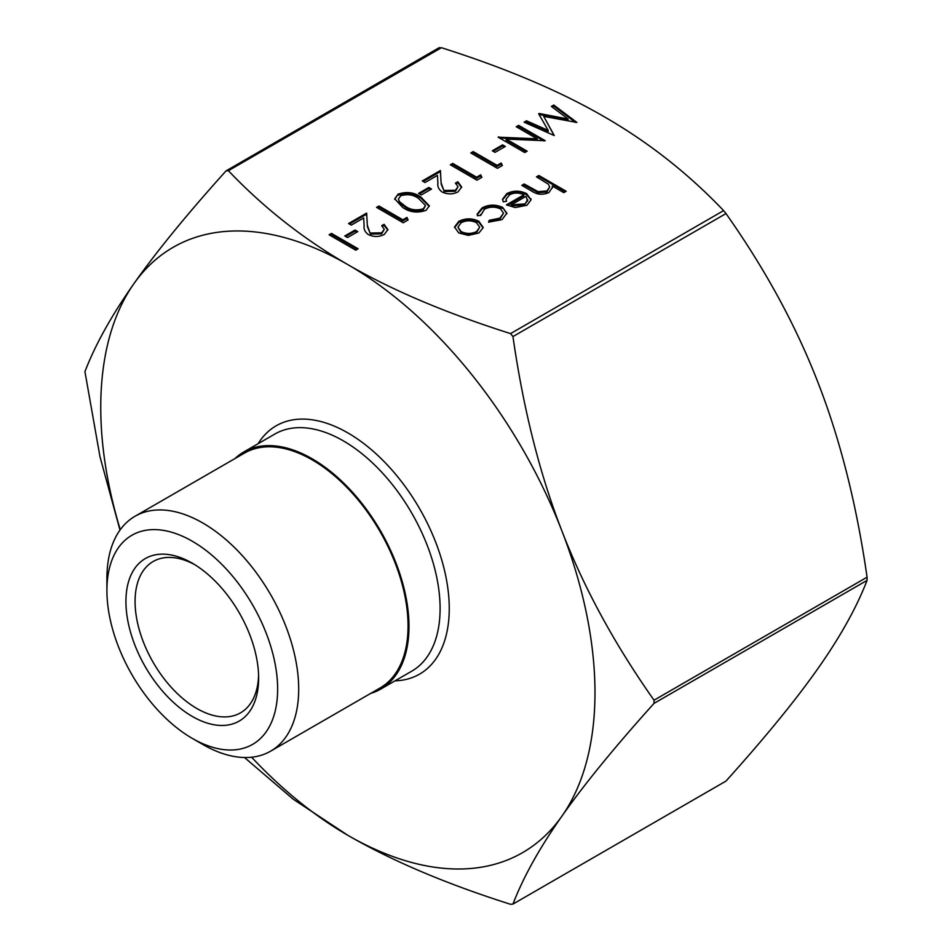 <?xml version="1.0" encoding="UTF-8"?>
<svg xmlns="http://www.w3.org/2000/svg" width="952" height="952" viewBox="0 0 952 952"><rect width="100%" height="100%" fill="white"/><g stroke="black" fill="none" stroke-linecap="round" stroke-linejoin="round"><path stroke-width="1.43" d="M344.791 235.965L355.036 230.051L357.773 231.622L347.528 237.536L344.791 235.965M402.851 219.793L406.944 217.425L408.122 219.912L403.196 222.756L376.552 207.369L378.944 205.989L402.851 219.793L402.851 220.852L406.944 218.484L406.944 217.425M418.559 193.375L428.805 187.461L431.542 189.043L421.296 194.958L418.559 193.375M476.619 177.203L480.712 174.847L481.879 177.322L476.952 180.166L450.32 164.791L452.712 163.411L476.619 177.203L476.619 178.262L480.712 175.894L480.712 174.847M492.327 150.785L502.573 144.871L505.298 146.453L495.052 152.368L492.327 150.785M568.047 119L551.386 106.434L553.79 105.041L576.912 122.451L543.723 116.382L554.254 135.541L524.088 122.201L526.48 120.809L548.197 130.412L538.653 113.788L539.189 113.478L568.047 119L568.047 120.047L539.189 114.537L539.189 113.478M502.68 207.441L506.869 213.2L502.025 219.638L488.543 222.149L489.304 220.281L499.812 218.163L503.548 213.2L500.502 208.94C495.028 206.453 489.661 206.572 484.425 209.297L480.772 215.342L477.452 215.747L477.166 214.2L482.069 207.893C488.804 204.394 495.671 204.252 502.68 207.441L506.845 213.772M480.677 215.45L480.677 214.39L480.772 215.342M536.476 176.87L538.868 175.489L566.19 191.269L563.798 192.649L552.267 185.985L552.434 187.365L548.876 192.59C542.664 195.184 536.94 194.684 531.74 191.09L521.791 185.354L524.183 183.974L538.047 191.65L546.912 190.959L549.673 186.973L548.376 184.164L536.476 176.87M119.988 530.085L99.972 456.639L84.93 371.625C95.343 344.588 111.658 315.302 133.863 283.744C155.973 252.256 186.687 214.64 226.017 170.908L228.397 170.694C263.68 207.762 303.498 239.071 347.861 264.632C392.129 290.241 446.369 313.232 510.57 333.605L512.949 336.568C523.362 409.015 539.665 473.775 561.87 530.859A349.467 201.764 -120 0 0 347.861 264.632A349.467 201.764 -120 0 0 133.863 283.744A349.467 201.764 -120 0 0 120.261 529.705M251.614 757.221A349.467 201.764 -120 0 0 347.861 835.321A349.467 201.764 -120 0 0 561.87 816.209A349.467 201.764 -120 0 0 561.87 530.859C583.981 588.003 614.706 644.444 654.036 700.196L654.036 703.361C614.706 747.094 583.981 784.71 561.87 816.209C539.665 847.756 523.362 877.054 512.949 904.091L725.983 781.092C765.313 737.36 796.027 699.744 818.137 668.256C840.342 636.698 856.657 607.412 867.07 580.375L867.07 577.198C856.657 504.75 840.342 439.991 818.137 382.906C796.027 325.774 765.313 269.321 725.983 213.569L723.603 210.618C688.32 173.55 648.502 142.241 604.139 116.679C559.871 91.059 505.631 68.068 441.43 47.707L439.05 47.909M523.85 194.815C519.09 192.482 514.33 192.471 509.57 194.779L506.083 199.23L506.5 201.277L503.263 201.86L502.525 199.254L506.88 193.565C513.473 190.352 520.078 190.4 526.694 193.696L531.061 199.837L526.968 205.239L515.306 207.548L506.428 204.87L523.85 194.815L523.85 195.874L507.38 205.382M483.116 227.706L478.927 232.978L468.325 235.394L458.733 232.931L454.532 226.992L458.781 221.34C465.445 218.079 472.144 218.067 478.88 221.304L483.128 227.338M537.142 138.814L516.234 126.735L518.614 125.355L545.258 140.729L506.19 139.075L527.158 151.178L524.766 152.558L498.134 137.183L537.142 138.814L537.142 139.873L499.491 137.969M497.111 165.374L501.204 163.018L502.37 165.493L497.444 168.337L470.812 152.963L473.203 151.582L497.111 165.374L497.111 166.433L501.204 164.065L501.204 163.018M444.239 190.459L455.413 190.233L458.043 186.735L455.437 183.129L457.829 181.749L461.637 186.973L458.019 191.887C452.747 194.517 447.428 194.541 442.061 191.959C438.789 189.46 437.396 186.58 437.896 183.331L437.444 175.37L425.044 182.534L422.319 180.951L440.419 170.503L441.109 182.832L444.239 191.507L455.413 191.292L455.413 190.233M402.839 207.572L394.723 198.849L398.043 194.184C406.528 191.328 414.156 192.304 420.939 197.112L429.304 205.81L426.044 210.344C417.512 213.26 409.776 212.332 402.839 207.572M370.471 233.038L381.645 232.823L384.287 229.313L381.681 225.707L384.072 224.327L387.869 229.563L384.263 234.478C378.979 237.096 373.66 237.119 368.293 234.549C365.021 232.038 363.64 229.17 364.128 225.921L363.676 217.96L351.288 225.124L348.551 223.541L366.651 213.093L367.341 225.422L370.471 234.097L381.645 233.883L381.645 232.823M329.083 234.775L331.474 233.395L358.119 248.781L355.727 250.162L329.083 234.775M725.983 781.092L512.949 904.091L510.57 904.293C446.369 883.932 392.129 860.941 347.861 835.321L293.347 799.299L244.497 757.518M226.017 170.908L439.336 47.6M370.59 693.449A136.909 79.04 -120 0 0 380.622 689.153A136.909 79.04 -120 0 0 401.613 579.447A136.909 79.04 -120 0 0 312.173 458.805A136.909 79.04 -120 0 0 243.712 452.022A136.909 79.04 -120 0 0 234.977 458.567M258.587 675.408A87.37 50.444 60 0 1 240.535 712.834A87.37 50.444 60 0 1 196.85 708.502A87.37 50.444 60 0 1 139.777 631.509A87.37 50.444 60 0 1 153.165 561.501A87.37 50.444 60 0 1 194.601 564.584M192.28 716.428A93.843 54.181 -120 0 0 258.635 678.121A93.843 54.181 -120 0 0 192.28 563.191A93.843 54.181 -120 0 0 125.926 601.497A93.843 54.181 -120 0 0 192.28 716.428M192.28 541.236A120.725 69.698 60 0 1 277.639 689.093A120.725 69.698 60 0 1 192.28 738.383A120.725 69.698 60 0 1 106.91 590.514A120.725 69.698 60 0 1 192.28 541.236M192.28 738.383L202.8 744.464A135.612 78.302 -120 0 0 270.606 751.176A135.612 78.302 -120 0 0 291.395 642.505A135.612 78.302 -120 0 0 202.8 523.005A135.612 78.302 -120 0 0 134.994 516.282A135.612 78.302 -120 0 0 106.91 578.364L106.91 590.514M270.606 751.176L379.979 688.034A135.612 78.302 -120 0 0 400.768 579.363A135.612 78.302 -120 0 0 312.173 459.852A135.612 78.302 -120 0 0 244.366 453.14L134.994 516.282M537.392 177.405L538.868 176.548L538.868 175.489M538.868 176.548L565.274 191.792M552.41 187.913L552.267 185.985M522.707 185.878L524.183 185.033L524.183 183.974M524.183 185.033L538.047 192.709L538.047 191.65M538.047 192.709L546.912 192.018L546.912 190.959M546.912 192.018L549.673 186.973M506.083 199.23L506.202 201.336M502.561 199.777L506.88 194.625L506.88 193.565M506.88 194.625C513.473 191.411 520.078 191.459 526.694 194.755L526.694 193.696M526.694 194.755L530.954 199.801L530.954 198.742M527.646 201.027L525.98 196.338L511.212 204.87L511.212 205.929L524.457 204.977L527.646 200.348M524.457 204.977L527.67 199.599L527.67 200.658M511.212 204.87L524.457 203.93M488.947 222.209L489.304 220.281M489.304 221.34L499.812 219.21L499.812 218.163M499.812 219.21L503.548 213.2M477.202 214.724L482.069 208.952L482.069 207.893M482.069 208.952C488.804 205.453 495.671 205.299 502.68 208.5M454.556 227.528L458.781 222.399L458.781 221.34M458.781 222.399C465.445 219.138 472.144 219.127 478.88 222.363L478.88 221.304M478.88 222.363L483.116 227.885M457.9 227.123L461.113 232.609C466.242 235.061 471.383 235.073 476.547 232.645L479.701 227.171L476.476 222.673C471.359 220.221 466.254 220.233 461.185 222.708L457.9 227.123L461.113 231.55C466.242 234.013 471.383 234.025 476.547 231.586L479.701 227.171M461.113 232.609L461.113 231.55M476.547 232.645L476.547 231.586M552.184 107.029L553.79 106.1L553.79 105.041M553.79 106.1L575.508 122.451M554.064 135.446L543.723 116.382M525.123 122.653L526.48 121.868L526.48 120.809M526.48 121.868L548.197 131.459L548.197 130.412M517.15 127.259L518.614 126.414L518.614 125.355M518.614 126.414L543.854 140.979M526.242 151.713L506.19 140.134L506.19 139.075M498.669 137.493L498.669 136.874M493.243 151.32L502.573 145.93L502.573 144.871M502.573 145.93L504.382 146.977M501.204 164.065L501.978 165.719M471.728 153.486L473.203 152.629L473.203 151.582M473.203 152.629L497.111 166.433M480.712 175.894L481.486 177.548M451.236 165.315L452.712 164.458L452.712 163.411M452.712 164.458L476.619 178.262M455.413 191.292L458.043 186.735M456.246 183.712L457.829 182.796L457.829 181.749M457.829 182.796L461.601 187.496M423.235 181.487L440.419 171.562L440.419 170.503M440.419 171.562L441.109 182.832M441.109 183.891L444.239 191.507M419.475 193.899L428.805 188.52L428.805 187.461M428.805 188.52L430.625 189.567M394.747 199.373L398.043 194.184M398.043 195.231C406.528 192.387 414.156 193.363 420.939 198.171L420.939 197.112M420.939 198.171L429.257 206.334M398.388 199.087L399.554 202.8L405.243 207.25C410.502 210.987 416.5 211.868 423.235 209.868L425.544 205.501L418.559 198.504C413.394 194.672 407.444 193.768 400.697 195.803L398.388 199.087L399.554 201.741L405.243 206.191C410.502 209.94 416.5 210.809 423.235 208.821L425.544 205.501M423.235 209.868L423.235 208.821M405.243 207.25L405.243 206.191M399.554 202.8L399.554 201.741M406.944 218.484L407.73 220.138M377.468 207.905L378.944 207.048L378.944 205.989M378.944 207.048L402.851 220.852M381.645 233.883L384.287 229.313M382.478 226.302L384.072 225.386L384.072 224.327M384.072 225.386L387.845 230.086M349.467 224.065L366.651 214.152L366.651 213.093M366.651 214.152L367.341 225.422M367.341 226.481L370.471 234.097M345.707 236.489L355.036 231.11L355.036 230.051M355.036 231.11L356.857 232.157M329.999 235.311L331.474 234.454L331.474 233.395M331.474 234.454L357.202 249.305M723.603 210.618L510.57 333.605M228.397 170.694L441.43 47.707M512.949 336.568L725.983 213.569M654.036 703.361L867.07 580.375M867.07 577.198L654.036 700.196M243.712 452.022L274.83 434.052A136.909 79.04 60 0 1 343.291 440.835A136.909 79.04 60 0 1 432.732 561.478A136.909 79.04 60 0 1 411.74 671.184L380.622 689.153M395.02 680.835A143.383 82.776 -120 0 0 446.298 578.768A143.383 82.776 -120 0 0 347.861 432.91A143.383 82.776 -120 0 0 258.111 443.703M533.346 190.317L533.346 189.258"/></g></svg>
